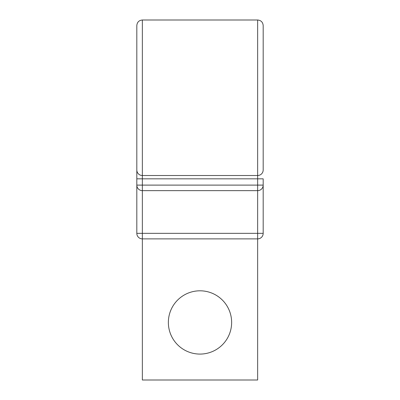 <?xml version="1.0" encoding="UTF-8"?>
<svg xmlns="http://www.w3.org/2000/svg" width="400" height="400" viewBox="0 0 400 400"><rect width="100%" height="100%" fill="white"/><g stroke="black" fill="none" stroke-linecap="round" stroke-linejoin="round"><path stroke-width="0.6" d="M142.35 20L257.65 20C261.01 20.33 262.855 22.175 263.18 25.535L263.18 169.975A5.535 5.535 0 0 1 257.65 175.51L142.35 175.51L142.35 20C138.99 20.33 137.145 22.175 136.82 25.535L136.82 233.345A5.535 5.535 0 0 0 142.35 238.88L142.35 380L257.65 380L257.65 238.88L142.35 238.88L142.35 233.345L263.18 233.345L263.18 185.105A5.535 5.535 0 0 1 257.65 190.64L142.35 190.64A5.535 5.535 0 0 1 136.82 185.105L263.18 185.105L263.18 178.83L257.65 178.83L257.65 238.88A5.535 5.535 0 0 0 263.18 233.345M231.635 322.445A31.635 31.635 0 0 0 200 290.805A31.635 31.635 0 0 0 168.365 322.445A31.635 31.635 0 0 0 200 354.08A31.635 31.635 0 0 0 231.635 322.445M263.18 169.975A5.535 5.535 0 0 1 257.65 175.51A5.535 5.535 0 0 0 263.18 169.975L263.18 97.755M136.82 169.975A5.535 5.535 0 0 0 142.35 175.51A5.535 5.535 0 0 1 136.82 169.975A5.535 5.535 0 0 0 142.35 175.51L142.35 233.345L136.82 233.345A5.535 5.535 0 0 0 142.35 238.88M136.82 161.12L136.82 97.755M257.65 20L257.65 178.83L136.82 178.83"/></g></svg>
